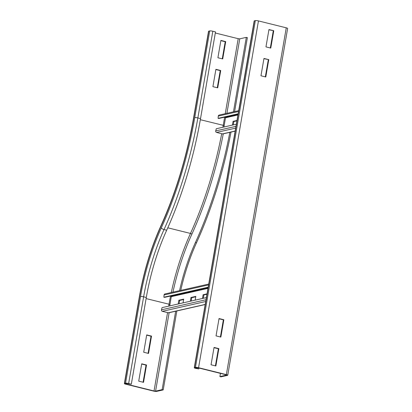 <?xml version="1.0" encoding="UTF-8"?>
<svg xmlns="http://www.w3.org/2000/svg" width="412" height="412" viewBox="0 0 412 412"><rect width="100%" height="100%" fill="white"/><g stroke="black" fill="none" stroke-linecap="round" stroke-linejoin="round"><path stroke-width="0.62" d="M138.715 381.146L141.713 363.806L146.523 365.001L143.53 382.341L138.715 381.146M143.082 382.233L146.039 365.114L141.671 364.028M146.039 365.114L146.523 365.001M146.703 334.904L151.513 336.104L148.521 353.445L143.711 352.245L146.703 334.904M148.073 353.331L151.029 336.213L146.667 335.126M151.029 336.213L151.513 336.104M153.542 391.086A2.384 0.412 -170.2 0 0 156.648 391.4L163.203 389.917L162.132 389.654L155.582 391.132L154.026 390.978L126.221 384.072L125.536 383.757L126.613 383.474L131.325 384.185L128.652 383.521A2.384 0.412 -170.2 0 0 125.542 383.212L124.568 383.428A2.384 0.412 -170.2 0 0 124.362 383.557A2.384 0.412 -170.2 0 0 125.737 384.18L153.542 391.086M208.745 31.142L193.769 117.842A2.384 0.412 9.8 0 0 193.563 117.966L208.539 31.266A2.384 0.412 9.8 0 1 208.745 31.142L209.718 30.921L194.742 117.621A2.384 0.412 9.8 0 1 197.853 117.935L200.526 118.594A185.827 70.622 104 0 1 166.69 230.226A111.971 42.554 -76 0 0 146.301 297.485L131.325 384.185M175.703 311.096L162.132 389.654M176.846 310.947L163.203 389.917M231.003 132.072A197.147 74.922 104 0 1 196.509 242.756A100.657 38.254 -76 0 0 180.729 290.393M229.855 132.221A197.147 74.922 104 0 1 195.437 242.488A100.657 38.254 -76 0 0 179.544 290.661M215.903 69.319L220.714 70.514L217.721 87.854L212.906 86.659L215.903 69.319M217.273 87.741L220.229 70.622L215.867 69.54M220.229 70.622L220.714 70.514M220.894 40.417L225.709 41.612L222.712 58.952L217.902 57.757L220.894 40.417M222.264 58.844L225.22 41.725L220.858 40.639M225.22 41.725L225.709 41.612M209.718 30.921A2.384 0.412 9.8 0 1 212.824 31.235L215.502 31.899L200.526 118.594M215.311 33.001L238.203 38.692L239.758 38.846L246.309 37.363L233.444 111.848M234.603 111.585L247.38 37.631L246.309 37.363M268.779 59.642L265.781 76.982L260.971 75.787L263.963 58.447L268.779 59.642L263.927 58.669M265.333 76.874L268.289 59.755M273.769 30.746L270.772 48.086L265.961 46.886L268.959 29.551L273.769 30.746L268.918 29.767M270.329 47.972L273.285 30.854M216.043 335.888L219.04 318.548L223.85 319.743L220.853 337.083L216.043 335.888M220.41 336.97L223.366 319.851L218.999 318.77M223.85 319.743L223.366 319.851M211.052 364.785L214.044 347.445L218.86 348.64L215.862 365.98L211.052 364.785M215.414 365.871L218.37 348.753L214.008 347.666M218.86 348.64L218.37 348.753M219.905 376.583L220.976 376.851L227.527 375.368A2.384 0.412 -170.2 0 0 227.738 375.244A2.384 0.412 -170.2 0 0 226.358 374.616L198.558 367.71A2.384 0.412 -170.2 0 0 195.448 367.396L194.479 367.617A2.384 0.412 -170.2 0 0 194.268 367.746A2.384 0.412 -170.2 0 0 195.643 368.369L198.805 368.925L195.442 367.947L198.074 367.818L225.874 374.729L226.456 375.105L219.905 376.583L220.456 373.38M227.738 375.244L287.638 28.443A2.384 0.412 -170.2 0 0 286.263 27.82L258.458 20.914A2.384 0.412 -170.2 0 0 255.352 20.6L254.379 20.821A2.384 0.412 -170.2 0 0 254.173 20.945L194.268 367.746M198.955 368.04L198.805 368.925M236.91 120.86L233.867 121.545L233.29 124.893M233.867 121.545L233.068 121.349L236.982 120.464M232.419 125.088L233.068 121.349M238.672 110.663L219.107 115.087A1.19 1.082 77.3 0 0 218.288 116.081L218.072 118.337L218.885 118.465L238.074 114.124M223.922 127.014L225.518 117.775A0.299 0.273 77.3 0 0 225.302 117.42L224.442 117.209M218.072 118.337L238.131 113.8M236.333 124.208L216.274 128.745L215.723 130.918A1.19 1.082 77.3 0 0 216.573 132.432L222.454 133.895A1.19 1.082 77.3 0 0 222.918 133.9L235.139 131.14M195.767 296.789L191.781 297.691L191.204 301.038M191.781 297.691L190.977 297.49L195.834 296.393L195.185 300.137M190.334 301.234L190.977 297.49M206.963 294.256L203.919 294.946L203.337 298.293M203.919 294.946L203.116 294.745L207.03 293.859M202.467 298.489L203.116 294.745M183.628 299.534L179.642 300.436L179.065 303.783M179.642 300.436L178.844 300.235L183.695 299.138L183.052 302.882M178.195 303.979L178.844 300.235M208.724 284.064L164.882 293.977A1.19 1.082 77.3 0 0 164.064 294.966L163.847 297.227L164.661 297.356L208.127 287.524M169.698 305.9L171.294 296.666A0.299 0.273 77.3 0 0 171.078 296.31L170.218 296.099M163.847 297.227L208.178 287.2M206.381 297.603L162.05 307.63L161.499 309.809A1.19 1.082 77.3 0 0 162.349 311.323L168.23 312.785A1.19 1.082 77.3 0 0 168.693 312.79L205.186 304.535M193.769 117.842A181.064 68.814 104 0 1 160.804 226.605A116.74 44.367 -76 0 0 139.544 296.728A2.384 0.412 -170.2 0 0 139.338 296.856L124.362 383.557M139.544 296.728L124.568 383.428M146.301 297.485L143.628 296.82A2.384 0.412 -170.2 0 0 140.518 296.511L125.542 383.212M166.69 230.226L164.012 229.561A111.971 42.554 -76 0 0 143.628 296.82L128.652 383.521M126.314 383.541L126.221 384.072M169.95 304.437L146.111 298.592M170.517 296.171A117.93 44.82 -76 0 0 169.002 304.277L168.683 306.131M167.56 312.615L154.026 390.978M169.131 312.693L155.582 391.132M160.804 226.605A2.384 0.968 -155.5 0 1 160.773 226.147C150.936 247.967 143.793 271.534 139.338 296.856M212.824 31.235L197.853 117.935A185.827 70.622 104 0 1 164.012 229.561A2.384 0.968 -155.5 0 1 161.339 227.815A114.356 43.461 -76 0 0 140.518 296.511M223.273 133.823A181.064 68.814 104 0 1 191.812 234.31A1.19 0.484 24.5 0 0 190.473 233.439A117.93 44.82 -76 0 0 171.274 292.53M221.708 133.709A179.874 68.361 104 0 1 190.473 233.439L167.782 227.8M191.812 234.31A116.74 44.367 -76 0 0 172.942 292.154M196.509 242.756L195.437 242.488M194.742 117.621A183.448 69.716 104 0 1 161.339 227.815M224.174 125.552L200.33 119.701M224.633 117.255L223.227 125.392A179.874 68.361 104 0 1 222.902 127.241M225.246 113.702L238.203 38.692M226.888 113.326L239.758 38.846M194.479 367.617L254.379 20.821M196.22 367.731L196.133 368.261M195.448 367.396L255.352 20.6M198.558 367.71L258.458 20.914M226.358 374.616L286.263 27.82M238.527 111.503L218.288 116.081M225.302 117.42L238.002 114.551M225.518 117.775L237.93 114.969M235.159 131.021L222.454 133.895M235.659 128.117L216.573 132.432M235.968 126.34L215.723 130.918M208.58 284.898L164.064 294.966M171.078 296.31L208.05 287.947M171.294 296.666L207.978 288.369M205.207 304.422L168.23 312.785M205.706 301.517L162.349 311.323M206.015 299.74L161.499 309.809M193.563 117.966C186.734 156.745 175.8 192.806 160.773 226.147"/></g></svg>

